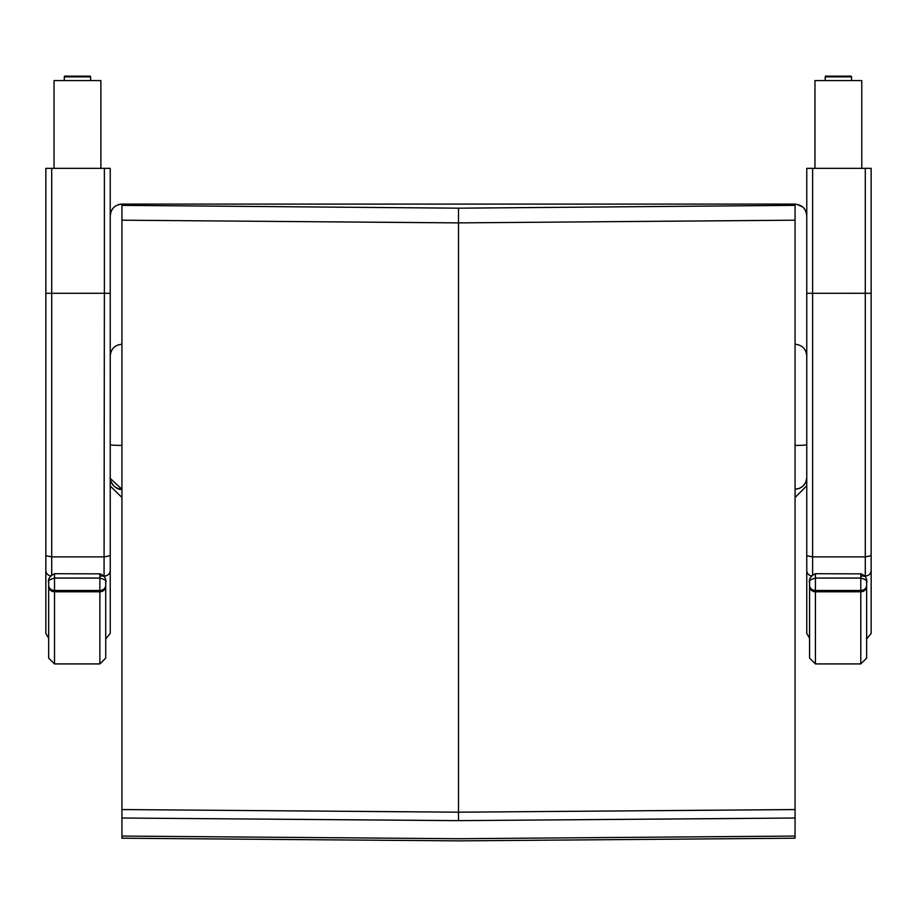 <?xml version="1.0" encoding="UTF-8"?>
<svg xmlns="http://www.w3.org/2000/svg" width="917" height="917" viewBox="0 0 917 917"><rect width="100%" height="100%" fill="white"/><g stroke="black" fill="none" stroke-linecap="round" stroke-linejoin="round"><path stroke-width="1.38" d="M121.938 344.242C114.843 344.952 110.946 348.861 110.235 355.956L110.235 631.675L110.235 555.702L104.378 556.883L51.707 556.883L51.707 168.338L104.378 168.338L104.378 293.28L110.235 293.291L110.235 168.35L104.378 168.338M110.235 169.507L110.235 215.793L110.991 211.655M110.235 555.702L110.235 293.291M51.707 168.338L45.85 168.35L45.85 555.702L51.707 556.883L51.707 574.65M48.658 638.266L45.85 633.441L45.85 293.291L45.85 633.12M871.15 169.507L871.15 631.675L871.15 555.702L865.293 556.883L812.622 556.883L812.622 168.338L865.293 168.338L865.293 293.28L871.15 293.291L871.15 168.35L865.293 168.338M871.15 555.702L871.15 293.291M812.622 168.338L806.765 168.35L806.765 555.702L812.622 556.883L812.622 574.65M809.573 638.266L806.765 633.441L806.765 293.291L806.765 633.12M796.472 204.193L802.73 206.967M803.728 207.941L805.711 210.956M805.986 211.621L806.765 215.747M795.062 445.421L795.062 445.421A11.703 0.757 0 0 0 806.765 444.665L806.765 477.516C806.066 484.635 802.169 488.543 795.062 489.231C802.134 488.543 806.043 484.669 806.765 477.585L806.765 477.551C806.077 484.669 802.169 488.566 795.062 489.265L795.062 497.484L806.765 485.815M871.15 570.443A5.857 5.594 180 0 1 865.293 576.036L865.293 293.28L806.765 293.291L806.765 464.3L806.765 168.35M806.765 444.665L806.765 355.956M806.765 355.762L806.765 355.899C806.043 348.838 802.134 344.952 795.062 344.242L795.062 344.242M110.235 355.911L110.235 215.804C110.831 208.801 114.728 204.904 121.938 204.101L795.062 204.101C802.272 204.904 806.169 208.801 806.765 215.804M111.301 210.921L113.261 207.953M114.281 206.955L116.493 205.454M118.465 204.629L120.528 204.193M121.938 445.421A11.703 0.757 180 0 1 110.235 444.665L110.235 477.516C110.934 484.635 114.831 488.543 121.938 489.231L110.269 478.468L110.235 477.562M121.938 489.265C114.831 488.566 110.923 484.669 110.235 477.551C109.18 479.923 114.797 490.652 121.938 489.265M795.062 217.57L795.062 205.362L458.5 208.182L795.062 205.362L458.5 208.182L121.938 205.362L458.5 208.182L458.5 222.888L795.062 220.195L795.062 809.562L458.5 812.187L121.938 809.562L121.938 205.477M458.5 208.182L121.938 205.362L121.938 217.57M795.062 809.562L795.062 838.207L458.5 840.866L121.938 838.207L121.938 809.562M795.062 205.477L795.062 220.195M121.938 220.195L458.5 222.888L458.5 820.646L121.938 818.021M795.062 818.021L458.5 820.646M795.062 836.063L458.5 838.723L121.938 836.063M105.73 638.954L105.73 582.341C106.888 580.954 104.939 579.533 99.873 578.065L99.873 591.786A5.857 5.513 0 0 0 105.73 586.261L105.73 654.497L105.73 638.954L110.235 633.441L110.235 631.675A5.857 5.846 0 0 1 110.235 631.687L110.235 631.32A5.857 5.731 0 0 1 110.235 631.343M54.516 573.859L54.516 573.721C45.071 578.352 49.931 584.324 48.658 582.341L48.658 654.497M48.658 582.341L48.658 582.341C47.512 580.954 49.461 579.533 54.516 578.065L99.873 578.065L99.873 573.721C108.802 577.401 104.733 584.45 105.73 582.341M866.645 638.954L866.645 582.341C867.803 580.954 865.854 579.533 860.788 578.065L860.788 591.786A5.857 5.513 0 0 0 866.645 586.261L866.645 654.497L866.645 638.954L871.15 633.441L871.15 631.675A5.857 5.846 0 0 1 871.15 631.687L871.15 631.32A5.857 5.731 0 0 1 871.15 631.343M809.573 644.708L809.573 582.352C808.427 580.954 810.376 579.533 815.431 578.065L860.788 578.065L860.788 573.721C869.717 577.401 865.648 584.45 866.645 582.341M815.431 573.859L815.431 573.721C805.986 578.352 810.846 584.324 809.573 582.341L809.573 654.497M100.87 81.636L100.87 168.338L100.87 80.57L54.046 80.57L54.046 168.338M861.785 81.636L861.785 168.338L861.785 80.57L814.961 80.57L814.961 168.338M110.235 623.961A5.857 4.596 0 0 1 110.235 623.973L110.235 631.32M110.235 570.443A5.857 5.594 180 0 1 104.378 576.036L104.378 576.506M45.85 168.35L45.85 293.291L104.378 293.28L104.068 576.036M99.873 576.036L103.908 576.036M45.85 570.443A5.857 5.594 -0 0 0 50.435 575.899M871.15 623.961A5.857 4.596 0 0 1 871.15 623.973L871.15 631.32M860.788 576.036L864.823 576.036M806.765 570.443A5.857 5.594 -0 0 0 811.35 575.899M110.235 444.665L110.235 486.044L121.938 497.484M54.516 663.919L54.516 591.786L99.873 591.786L99.873 663.919L54.516 663.919L48.658 658.119L48.658 586.261A5.857 5.513 0 0 0 54.516 591.786L54.516 590.468A5.857 5.193 180 0 1 48.658 585.275M105.73 585.275A5.857 5.193 180 0 1 99.873 590.468L54.516 590.468L54.516 573.721L99.873 573.859M815.431 663.919L815.431 591.786L860.788 591.786L860.788 663.919L815.431 663.919L809.573 658.119L809.573 586.261A5.857 5.513 0 0 0 815.431 591.786L815.431 590.468A5.857 5.193 180 0 1 809.573 585.275M866.645 585.275A5.857 5.193 180 0 1 860.788 590.468L815.431 590.468L815.431 573.721L860.788 573.859M90.623 77.956L90.623 80.57L90.623 76.879L64.293 76.879C65.325 75.458 61.313 76.443 79.091 76.134C94.164 76.443 88.926 75.469 90.623 76.879M89.763 76.157L65.096 76.157M851.538 77.956L851.538 80.57L851.538 76.879L825.197 76.879C826.228 75.458 822.228 76.443 840.006 76.134C855.08 76.443 849.841 75.469 851.538 76.879M850.678 76.157L826.011 76.157M806.765 477.619L805.825 482.159L803.315 485.861L799.337 488.452L795.062 489.265M110.487 213.363L110.235 215.793M99.873 663.919L105.73 658.119L105.73 654.497M866.645 644.708L866.645 579.441M860.788 663.919L866.645 658.119L866.645 654.497M64.293 76.879L64.293 80.57M825.197 76.879L825.197 80.57"/></g></svg>
